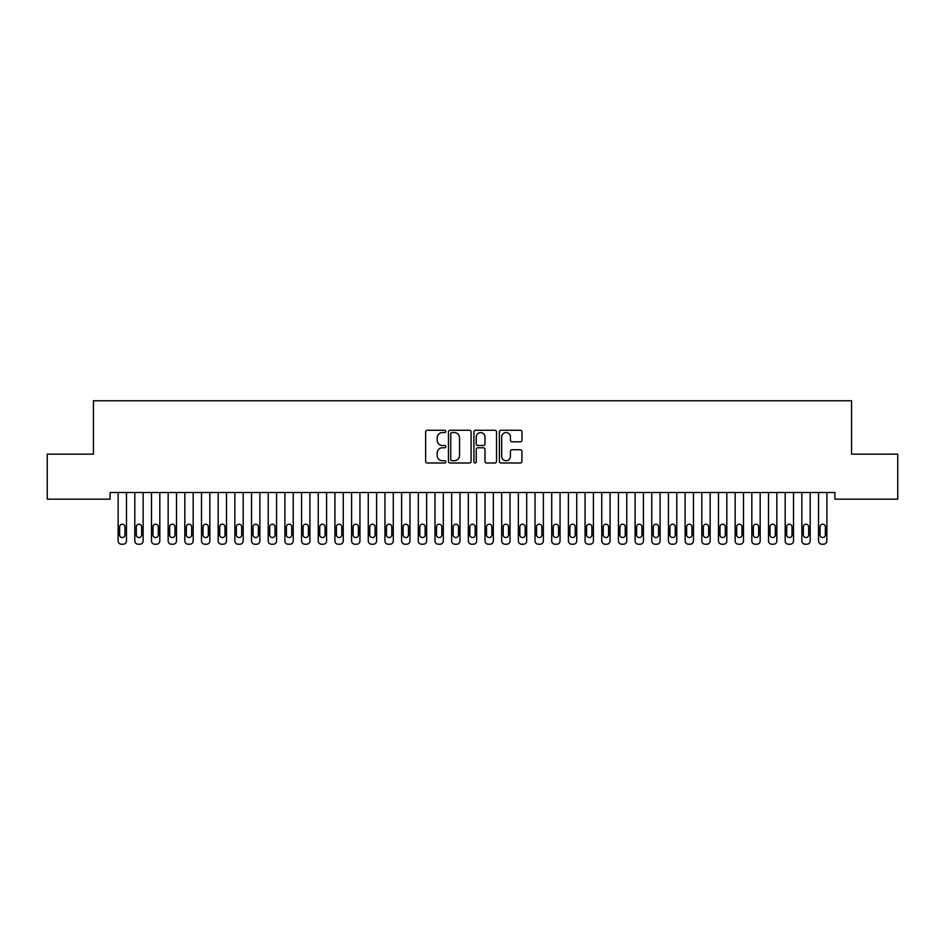 <?xml version="1.0" encoding="UTF-8"?>
<svg xmlns="http://www.w3.org/2000/svg" width="945" height="945" viewBox="0 0 945 945"><rect width="100%" height="100%" fill="white"/><g stroke="black" fill="none" stroke-linecap="round" stroke-linejoin="round"><path stroke-width="1.42" d="M445.816 431.416A1.146 1.146 0 0 0 444.67 430.27L427.282 430.27A1.642 1.642 0 0 0 425.64 431.9L425.64 461.373A1.642 1.642 0 0 0 427.282 463.003L444.67 463.003A1.146 1.146 0 0 0 445.816 461.857A1.146 1.146 0 0 0 444.67 460.711L442.425 460.711A5.233 5.233 0 0 1 437.181 455.478L437.181 453.021A5.233 5.233 0 0 1 442.425 447.776L444.67 447.776A1.146 1.146 0 0 0 445.816 446.631A1.146 1.146 0 0 0 444.67 445.485L442.425 445.485A5.233 5.233 0 0 1 437.181 440.252L437.181 437.795A5.233 5.233 0 0 1 442.425 432.562L444.67 432.562A1.146 1.146 0 0 0 445.816 431.416M520.341 441.811A1.642 1.642 0 0 0 521.971 440.169L521.971 431.9A1.642 1.642 0 0 0 520.341 430.27L501.027 430.27A1.642 1.642 0 0 0 499.385 431.9L499.385 461.373A1.642 1.642 0 0 0 501.027 463.003L520.341 463.003A1.642 1.642 0 0 0 521.971 461.373L521.971 451.379A1.642 1.642 0 0 0 520.341 449.749L512.072 449.749A1.642 1.642 0 0 0 510.43 451.379L510.43 456.329A4.382 4.382 0 0 1 506.059 460.711A4.382 4.382 0 0 1 501.677 456.329L501.677 436.933A4.382 4.382 0 0 1 506.059 432.562A4.382 4.382 0 0 1 510.43 436.933L510.43 440.169A1.642 1.642 0 0 0 512.072 441.811L520.341 441.811M834.884 492.499L110.116 492.499L110.116 499.161L47.25 499.161L47.25 454.143L93.449 454.143L93.449 400.774L851.551 400.774L851.551 454.143L897.75 454.143L897.75 499.161L834.884 499.161L834.884 492.499M471.071 431.9A1.642 1.642 0 0 0 469.429 430.27L450.115 430.27A1.642 1.642 0 0 0 448.473 431.9L448.473 461.373A1.642 1.642 0 0 0 450.115 463.003L469.429 463.003A1.642 1.642 0 0 0 471.071 461.373L471.071 431.9M475.571 430.27L494.885 430.27A1.642 1.642 0 0 1 496.527 431.9L496.527 461.373A1.642 1.642 0 0 1 494.885 463.003L486.616 463.003A1.642 1.642 0 0 1 484.986 461.373L484.986 449.418A1.642 1.642 0 0 0 483.344 447.776L477.863 447.776A1.642 1.642 0 0 0 476.221 449.418L476.221 461.857A1.146 1.146 0 0 1 475.075 463.003A1.146 1.146 0 0 1 473.929 461.857L473.929 431.9A1.642 1.642 0 0 1 475.571 430.27M451.911 432.562A1.146 1.146 0 0 0 450.765 433.708L450.765 459.565A1.146 1.146 0 0 0 451.911 460.711L454.285 460.711A5.233 5.233 0 0 0 459.53 455.478L459.53 437.795A5.233 5.233 0 0 0 454.285 432.562L451.911 432.562M484.986 437.015A4.382 4.382 0 0 0 480.603 432.645A4.382 4.382 0 0 0 476.221 437.015L476.221 443.855A1.642 1.642 0 0 0 477.863 445.485L483.344 445.485A1.642 1.642 0 0 0 484.986 443.855L484.986 437.015M126.465 492.499L126.465 540.894A3.331 3.331 0 0 1 123.133 544.226L121.456 544.226A3.331 3.331 0 0 1 118.125 540.894L118.125 492.499M124.964 534.882L124.964 526.885A2.67 2.67 0 0 0 122.295 524.215A2.67 2.67 0 0 0 119.625 526.885L119.625 534.882A2.67 2.67 0 0 0 122.295 537.551A2.67 2.67 0 0 0 124.964 534.882M143.144 492.499L143.144 540.894A3.331 3.331 0 0 1 139.801 544.226L138.135 544.226A3.331 3.331 0 0 1 134.804 540.894L134.804 492.499M141.644 534.882L141.644 526.885A2.67 2.67 0 0 0 138.974 524.215A2.67 2.67 0 0 0 136.304 526.885L136.304 534.882A2.67 2.67 0 0 0 138.974 537.551A2.67 2.67 0 0 0 141.644 534.882M159.811 492.499L159.811 540.894A3.331 3.331 0 0 1 156.48 544.226L154.815 544.226A3.331 3.331 0 0 1 151.483 540.894L151.483 492.499M158.311 534.882L158.311 526.885A2.67 2.67 0 0 0 155.641 524.215A2.67 2.67 0 0 0 152.984 526.885L152.984 534.882A2.67 2.67 0 0 0 155.641 537.551A2.67 2.67 0 0 0 158.311 534.882M176.491 492.499L176.491 540.894A3.331 3.331 0 0 1 173.159 544.226L171.494 544.226A3.331 3.331 0 0 1 168.151 540.894L168.151 492.499M174.99 534.882L174.99 526.885A2.67 2.67 0 0 0 172.321 524.215A2.67 2.67 0 0 0 169.651 526.885L169.651 534.882A2.67 2.67 0 0 0 172.321 537.551A2.67 2.67 0 0 0 174.99 534.882M193.17 492.499L193.17 540.894A3.331 3.331 0 0 1 189.839 544.226L188.161 544.226A3.331 3.331 0 0 1 184.83 540.894L184.83 492.499M191.67 534.882L191.67 526.885A2.67 2.67 0 0 0 189 524.215A2.67 2.67 0 0 0 186.33 526.885L186.33 534.882A2.67 2.67 0 0 0 189 537.551A2.67 2.67 0 0 0 191.67 534.882M209.849 492.499L209.849 540.894A3.331 3.331 0 0 1 206.506 544.226L204.841 544.226A3.331 3.331 0 0 1 201.509 540.894L201.509 492.499M208.349 534.882L208.349 526.885A2.67 2.67 0 0 0 205.679 524.215A2.67 2.67 0 0 0 203.01 526.885L203.01 534.882A2.67 2.67 0 0 0 205.679 537.551A2.67 2.67 0 0 0 208.349 534.882M226.516 492.499L226.516 540.894A3.331 3.331 0 0 1 223.185 544.226L221.52 544.226A3.331 3.331 0 0 1 218.189 540.894L218.189 492.499M225.016 534.882L225.016 526.885A2.67 2.67 0 0 0 222.358 524.215A2.67 2.67 0 0 0 219.689 526.885L219.689 534.882A2.67 2.67 0 0 0 222.358 537.551A2.67 2.67 0 0 0 225.016 534.882M243.196 492.499L243.196 540.894A3.331 3.331 0 0 1 239.865 544.226L238.199 544.226A3.331 3.331 0 0 1 234.856 540.894L234.856 492.499M241.696 534.882L241.696 526.885A2.67 2.67 0 0 0 239.026 524.215A2.67 2.67 0 0 0 236.356 526.885L236.356 534.882A2.67 2.67 0 0 0 239.026 537.551A2.67 2.67 0 0 0 241.696 534.882M259.875 492.499L259.875 540.894A3.331 3.331 0 0 1 256.544 544.226L254.866 544.226A3.331 3.331 0 0 1 251.535 540.894L251.535 492.499M258.375 534.882L258.375 526.885A2.67 2.67 0 0 0 255.705 524.215A2.67 2.67 0 0 0 253.036 526.885L253.036 534.882A2.67 2.67 0 0 0 255.705 537.551A2.67 2.67 0 0 0 258.375 534.882M276.554 492.499L276.554 540.894A3.331 3.331 0 0 1 273.211 544.226L271.546 544.226A3.331 3.331 0 0 1 268.215 540.894L268.215 492.499M275.054 534.882L275.054 526.885A2.67 2.67 0 0 0 272.384 524.215A2.67 2.67 0 0 0 269.715 526.885L269.715 534.882A2.67 2.67 0 0 0 272.384 537.551A2.67 2.67 0 0 0 275.054 534.882M293.233 492.499L293.233 540.894A3.331 3.331 0 0 1 289.891 544.226L288.225 544.226A3.331 3.331 0 0 1 284.894 540.894L284.894 492.499M291.721 534.882L291.721 526.885A2.67 2.67 0 0 0 289.064 524.215A2.67 2.67 0 0 0 286.394 526.885L286.394 534.882A2.67 2.67 0 0 0 289.064 537.551A2.67 2.67 0 0 0 291.721 534.882M309.901 492.499L309.901 540.894A3.331 3.331 0 0 1 306.57 544.226L304.904 544.226A3.331 3.331 0 0 1 301.561 540.894L301.561 492.499M308.401 534.882L308.401 526.885A2.67 2.67 0 0 0 305.731 524.215A2.67 2.67 0 0 0 303.061 526.885L303.061 534.882A2.67 2.67 0 0 0 305.731 537.551A2.67 2.67 0 0 0 308.401 534.882M326.58 492.499L326.58 540.894A3.331 3.331 0 0 1 323.249 544.226L321.583 544.226A3.331 3.331 0 0 1 318.241 540.894L318.241 492.499M325.08 534.882L325.08 526.885A2.67 2.67 0 0 0 322.41 524.215A2.67 2.67 0 0 0 319.741 526.885L319.741 534.882A2.67 2.67 0 0 0 322.41 537.551A2.67 2.67 0 0 0 325.08 534.882M343.259 492.499L343.259 540.894A3.331 3.331 0 0 1 339.916 544.226L338.251 544.226A3.331 3.331 0 0 1 334.92 540.894L334.92 492.499M341.759 534.882L341.759 526.885A2.67 2.67 0 0 0 339.09 524.215A2.67 2.67 0 0 0 336.42 526.885L336.42 534.882A2.67 2.67 0 0 0 339.09 537.551A2.67 2.67 0 0 0 341.759 534.882M359.939 492.499L359.939 540.894A3.331 3.331 0 0 1 356.596 544.226L354.93 544.226A3.331 3.331 0 0 1 351.599 540.894L351.599 492.499M358.438 534.882L358.438 526.885A2.67 2.67 0 0 0 355.769 524.215A2.67 2.67 0 0 0 353.099 526.885L353.099 534.882A2.67 2.67 0 0 0 355.769 537.551A2.67 2.67 0 0 0 358.438 534.882M376.606 492.499L376.606 540.894A3.331 3.331 0 0 1 373.275 544.226L371.609 544.226A3.331 3.331 0 0 1 368.266 540.894L368.266 492.499M375.106 534.882L375.106 526.885A2.67 2.67 0 0 0 372.436 524.215A2.67 2.67 0 0 0 369.779 526.885L369.779 534.882A2.67 2.67 0 0 0 372.436 537.551A2.67 2.67 0 0 0 375.106 534.882M393.285 492.499L393.285 540.894A3.331 3.331 0 0 1 389.954 544.226L388.289 544.226A3.331 3.331 0 0 1 384.946 540.894L384.946 492.499M391.785 534.882L391.785 526.885A2.67 2.67 0 0 0 389.116 524.215A2.67 2.67 0 0 0 386.446 526.885L386.446 534.882A2.67 2.67 0 0 0 389.116 537.551A2.67 2.67 0 0 0 391.785 534.882M409.965 492.499L409.965 540.894A3.331 3.331 0 0 1 406.633 544.226L404.956 544.226A3.331 3.331 0 0 1 401.625 540.894L401.625 492.499M408.464 534.882L408.464 526.885A2.67 2.67 0 0 0 405.795 524.215A2.67 2.67 0 0 0 403.125 526.885L403.125 534.882A2.67 2.67 0 0 0 405.795 537.551A2.67 2.67 0 0 0 408.464 534.882M426.644 492.499L426.644 540.894A3.331 3.331 0 0 1 423.301 544.226L421.635 544.226A3.331 3.331 0 0 1 418.304 540.894L418.304 492.499M425.144 534.882L425.144 526.885A2.67 2.67 0 0 0 422.474 524.215A2.67 2.67 0 0 0 419.804 526.885L419.804 534.882A2.67 2.67 0 0 0 422.474 537.551A2.67 2.67 0 0 0 425.144 534.882M443.311 492.499L443.311 540.894A3.331 3.331 0 0 1 439.98 544.226L438.315 544.226A3.331 3.331 0 0 1 434.983 540.894L434.983 492.499M441.811 534.882L441.811 526.885A2.67 2.67 0 0 0 439.141 524.215A2.67 2.67 0 0 0 436.484 526.885L436.484 534.882A2.67 2.67 0 0 0 439.141 537.551A2.67 2.67 0 0 0 441.811 534.882M459.991 492.499L459.991 540.894A3.331 3.331 0 0 1 456.659 544.226L454.994 544.226A3.331 3.331 0 0 1 451.651 540.894L451.651 492.499M458.49 534.882L458.49 526.885A2.67 2.67 0 0 0 455.821 524.215A2.67 2.67 0 0 0 453.151 526.885L453.151 534.882A2.67 2.67 0 0 0 455.821 537.551A2.67 2.67 0 0 0 458.49 534.882M476.67 492.499L476.67 540.894A3.331 3.331 0 0 1 473.339 544.226L471.661 544.226A3.331 3.331 0 0 1 468.33 540.894L468.33 492.499M475.17 534.882L475.17 526.885A2.67 2.67 0 0 0 472.5 524.215A2.67 2.67 0 0 0 469.83 526.885L469.83 534.882A2.67 2.67 0 0 0 472.5 537.551A2.67 2.67 0 0 0 475.17 534.882M493.349 492.499L493.349 540.894A3.331 3.331 0 0 1 490.006 544.226L488.341 544.226A3.331 3.331 0 0 1 485.009 540.894L485.009 492.499M491.849 534.882L491.849 526.885A2.67 2.67 0 0 0 489.179 524.215A2.67 2.67 0 0 0 486.51 526.885L486.51 534.882A2.67 2.67 0 0 0 489.179 537.551A2.67 2.67 0 0 0 491.849 534.882M510.016 492.499L510.016 540.894A3.331 3.331 0 0 1 506.685 544.226L505.02 544.226A3.331 3.331 0 0 1 501.689 540.894L501.689 492.499M508.516 534.882L508.516 526.885A2.67 2.67 0 0 0 505.858 524.215A2.67 2.67 0 0 0 503.189 526.885L503.189 534.882A2.67 2.67 0 0 0 505.858 537.551A2.67 2.67 0 0 0 508.516 534.882M526.696 492.499L526.696 540.894A3.331 3.331 0 0 1 523.365 544.226L521.699 544.226A3.331 3.331 0 0 1 518.356 540.894L518.356 492.499M525.196 534.882L525.196 526.885A2.67 2.67 0 0 0 522.526 524.215A2.67 2.67 0 0 0 519.856 526.885L519.856 534.882A2.67 2.67 0 0 0 522.526 537.551A2.67 2.67 0 0 0 525.196 534.882M543.375 492.499L543.375 540.894A3.331 3.331 0 0 1 540.044 544.226L538.366 544.226A3.331 3.331 0 0 1 535.035 540.894L535.035 492.499M541.875 534.882L541.875 526.885A2.67 2.67 0 0 0 539.205 524.215A2.67 2.67 0 0 0 536.536 526.885L536.536 534.882A2.67 2.67 0 0 0 539.205 537.551A2.67 2.67 0 0 0 541.875 534.882M560.054 492.499L560.054 540.894A3.331 3.331 0 0 1 556.711 544.226L555.046 544.226A3.331 3.331 0 0 1 551.715 540.894L551.715 492.499M558.554 534.882L558.554 526.885A2.67 2.67 0 0 0 555.884 524.215A2.67 2.67 0 0 0 553.215 526.885L553.215 534.882A2.67 2.67 0 0 0 555.884 537.551A2.67 2.67 0 0 0 558.554 534.882M576.733 492.499L576.733 540.894A3.331 3.331 0 0 1 573.391 544.226L571.725 544.226A3.331 3.331 0 0 1 568.394 540.894L568.394 492.499M575.221 534.882L575.221 526.885A2.67 2.67 0 0 0 572.564 524.215A2.67 2.67 0 0 0 569.894 526.885L569.894 534.882A2.67 2.67 0 0 0 572.564 537.551A2.67 2.67 0 0 0 575.221 534.882M593.401 492.499L593.401 540.894A3.331 3.331 0 0 1 590.07 544.226L588.404 544.226A3.331 3.331 0 0 1 585.061 540.894L585.061 492.499M591.901 534.882L591.901 526.885A2.67 2.67 0 0 0 589.231 524.215A2.67 2.67 0 0 0 586.561 526.885L586.561 534.882A2.67 2.67 0 0 0 589.231 537.551A2.67 2.67 0 0 0 591.901 534.882M610.08 492.499L610.08 540.894A3.331 3.331 0 0 1 606.749 544.226L605.083 544.226A3.331 3.331 0 0 1 601.741 540.894L601.741 492.499M608.58 534.882L608.58 526.885A2.67 2.67 0 0 0 605.91 524.215A2.67 2.67 0 0 0 603.241 526.885L603.241 534.882A2.67 2.67 0 0 0 605.91 537.551A2.67 2.67 0 0 0 608.58 534.882M626.759 492.499L626.759 540.894A3.331 3.331 0 0 1 623.416 544.226L621.751 544.226A3.331 3.331 0 0 1 618.42 540.894L618.42 492.499M625.259 534.882L625.259 526.885A2.67 2.67 0 0 0 622.59 524.215A2.67 2.67 0 0 0 619.92 526.885L619.92 534.882A2.67 2.67 0 0 0 622.59 537.551A2.67 2.67 0 0 0 625.259 534.882M643.439 492.499L643.439 540.894A3.331 3.331 0 0 1 640.096 544.226L638.43 544.226A3.331 3.331 0 0 1 635.099 540.894L635.099 492.499M641.938 534.882L641.938 526.885A2.67 2.67 0 0 0 639.269 524.215A2.67 2.67 0 0 0 636.599 526.885L636.599 534.882A2.67 2.67 0 0 0 639.269 537.551A2.67 2.67 0 0 0 641.938 534.882M660.106 492.499L660.106 540.894A3.331 3.331 0 0 1 656.775 544.226L655.109 544.226A3.331 3.331 0 0 1 651.766 540.894L651.766 492.499M658.606 534.882L658.606 526.885A2.67 2.67 0 0 0 655.936 524.215A2.67 2.67 0 0 0 653.278 526.885L653.278 534.882A2.67 2.67 0 0 0 655.936 537.551A2.67 2.67 0 0 0 658.606 534.882M676.785 492.499L676.785 540.894A3.331 3.331 0 0 1 673.454 544.226L671.789 544.226A3.331 3.331 0 0 1 668.446 540.894L668.446 492.499M675.285 534.882L675.285 526.885A2.67 2.67 0 0 0 672.616 524.215A2.67 2.67 0 0 0 669.946 526.885L669.946 534.882A2.67 2.67 0 0 0 672.616 537.551A2.67 2.67 0 0 0 675.285 534.882M693.465 492.499L693.465 540.894A3.331 3.331 0 0 1 690.133 544.226L688.456 544.226A3.331 3.331 0 0 1 685.125 540.894L685.125 492.499M691.964 534.882L691.964 526.885A2.67 2.67 0 0 0 689.295 524.215A2.67 2.67 0 0 0 686.625 526.885L686.625 534.882A2.67 2.67 0 0 0 689.295 537.551A2.67 2.67 0 0 0 691.964 534.882M710.144 492.499L710.144 540.894A3.331 3.331 0 0 1 706.801 544.226L705.135 544.226A3.331 3.331 0 0 1 701.804 540.894L701.804 492.499M708.644 534.882L708.644 526.885A2.67 2.67 0 0 0 705.974 524.215A2.67 2.67 0 0 0 703.304 526.885L703.304 534.882A2.67 2.67 0 0 0 705.974 537.551A2.67 2.67 0 0 0 708.644 534.882M726.811 492.499L726.811 540.894A3.331 3.331 0 0 1 723.48 544.226L721.815 544.226A3.331 3.331 0 0 1 718.483 540.894L718.483 492.499M725.311 534.882L725.311 526.885A2.67 2.67 0 0 0 722.641 524.215A2.67 2.67 0 0 0 719.984 526.885L719.984 534.882A2.67 2.67 0 0 0 722.641 537.551A2.67 2.67 0 0 0 725.311 534.882M743.491 492.499L743.491 540.894A3.331 3.331 0 0 1 740.159 544.226L738.494 544.226A3.331 3.331 0 0 1 735.151 540.894L735.151 492.499M741.99 534.882L741.99 526.885A2.67 2.67 0 0 0 739.321 524.215A2.67 2.67 0 0 0 736.651 526.885L736.651 534.882A2.67 2.67 0 0 0 739.321 537.551A2.67 2.67 0 0 0 741.99 534.882M760.17 492.499L760.17 540.894A3.331 3.331 0 0 1 756.839 544.226L755.161 544.226A3.331 3.331 0 0 1 751.83 540.894L751.83 492.499M758.67 534.882L758.67 526.885A2.67 2.67 0 0 0 756 524.215A2.67 2.67 0 0 0 753.33 526.885L753.33 534.882A2.67 2.67 0 0 0 756 537.551A2.67 2.67 0 0 0 758.67 534.882M776.849 492.499L776.849 540.894A3.331 3.331 0 0 1 773.506 544.226L771.841 544.226A3.331 3.331 0 0 1 768.509 540.894L768.509 492.499M775.349 534.882L775.349 526.885A2.67 2.67 0 0 0 772.679 524.215A2.67 2.67 0 0 0 770.01 526.885L770.01 534.882A2.67 2.67 0 0 0 772.679 537.551A2.67 2.67 0 0 0 775.349 534.882M793.516 492.499L793.516 540.894A3.331 3.331 0 0 1 790.185 544.226L788.52 544.226A3.331 3.331 0 0 1 785.189 540.894L785.189 492.499M792.016 534.882L792.016 526.885A2.67 2.67 0 0 0 789.358 524.215A2.67 2.67 0 0 0 786.689 526.885L786.689 534.882A2.67 2.67 0 0 0 789.358 537.551A2.67 2.67 0 0 0 792.016 534.882M810.196 492.499L810.196 540.894A3.331 3.331 0 0 1 806.865 544.226L805.199 544.226A3.331 3.331 0 0 1 801.856 540.894L801.856 492.499M808.696 534.882L808.696 526.885A2.67 2.67 0 0 0 806.026 524.215A2.67 2.67 0 0 0 803.356 526.885L803.356 534.882A2.67 2.67 0 0 0 806.026 537.551A2.67 2.67 0 0 0 808.696 534.882M826.875 492.499L826.875 540.894A3.331 3.331 0 0 1 823.544 544.226L821.866 544.226A3.331 3.331 0 0 1 818.535 540.894L818.535 492.499M825.375 534.882L825.375 526.885A2.67 2.67 0 0 0 822.705 524.215A2.67 2.67 0 0 0 820.036 526.885L820.036 534.882A2.67 2.67 0 0 0 822.705 537.551A2.67 2.67 0 0 0 825.375 534.882"/></g></svg>
